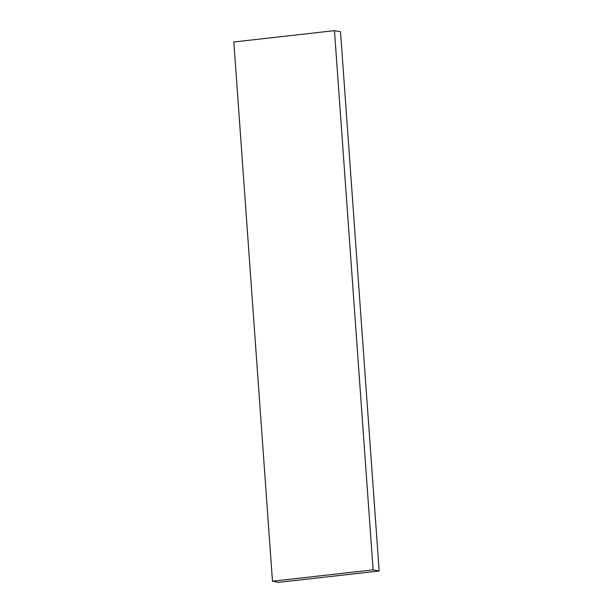 <?xml version="1.0" encoding="UTF-8"?>
<svg xmlns="http://www.w3.org/2000/svg" width="613" height="613" viewBox="0 0 613 613"><rect width="100%" height="100%" fill="white"/><g stroke="black" fill="none" stroke-linecap="round" stroke-linejoin="round"><path stroke-width="0.92" d="M272.478 581.208L373.118 569.875L334.468 30.65L233.829 41.983L272.478 581.208L278.532 582.35L379.171 571.017L340.522 31.792L334.468 30.65M373.118 569.875L379.171 571.017"/></g></svg>
